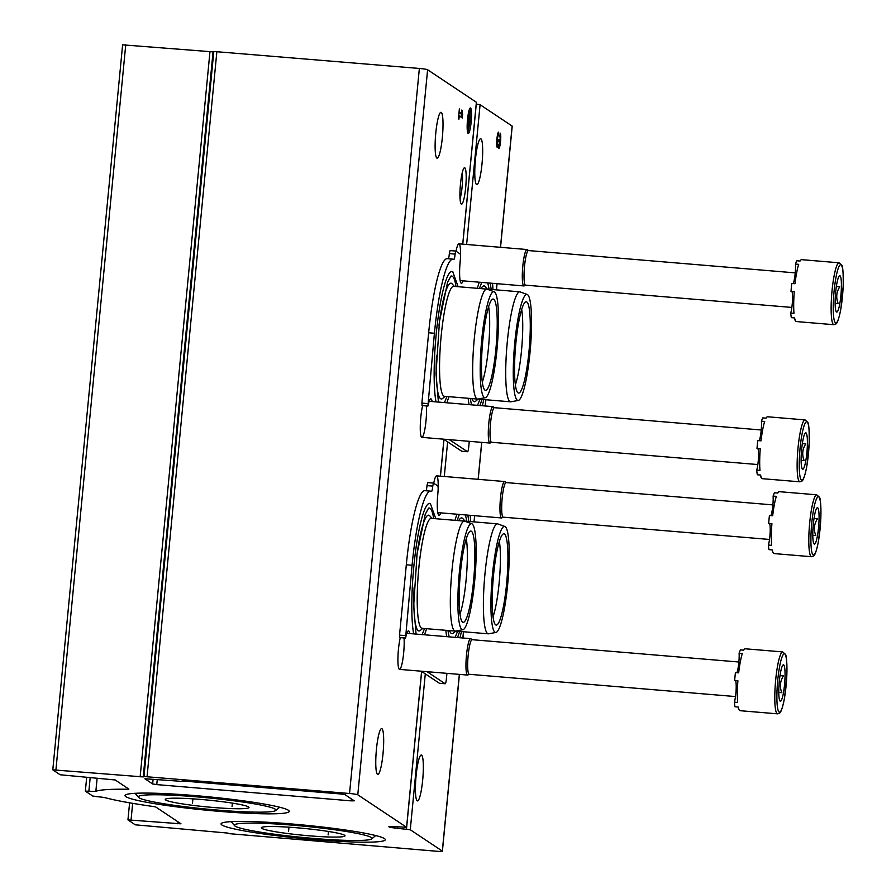 <?xml version="1.0" encoding="UTF-8"?>
<svg xmlns="http://www.w3.org/2000/svg" width="896" height="896" viewBox="0 0 896 896"><rect width="100%" height="100%" fill="white"/><g stroke="black" fill="none" stroke-linecap="round" stroke-linejoin="round"><path stroke-width="1.34" d="M397.477 826.874L397.342 828.296L410.278 829.752L442.322 851.099A7.314 0.594 5.5 0 1 442.4 851.2A7.314 0.594 5.5 0 1 436.173 851.2L229.846 833.717A1101.822 90.283 5.5 0 1 227.483 833.045L135.285 824.813L127.949 819.896L180.981 823.816L155.758 806.994L153.877 806.59A113.277 9.285 5.5 0 1 105.638 797.821A7.314 0.594 5.5 0 0 97.227 796.701L92.702 796.018L85.389 791.157L88.883 791.146A7.314 0.594 5.5 0 0 95.861 791.302A113.277 9.285 5.5 0 1 127.848 789.253L128.89 789.096L115.192 779.968L60.144 774.76L52.797 769.843L143.226 776.922L213.046 51.878A1101.822 90.283 5.5 0 1 213.797 51.475L419.362 68.454A7.314 0.594 5.5 0 1 427.605 69.754L476.426 102.301L462.773 244.149L476.28 104.093L480.088 104.709L512.142 126.056A7.314 0.594 5.5 0 1 512.21 126.157L500.55 247.307M122.651 44.845L213.046 51.878M143.226 776.922A1101.822 90.283 5.5 0 1 143.987 776.518L349.541 793.498A7.314 0.594 5.5 0 1 357.784 794.797L406.582 827.288L393.478 826.571A8.77 0.717 5.5 0 0 388.875 826.762A8.77 0.717 5.5 0 0 397.342 828.296M461.317 204.075A18.267 2.755 -85.2 0 1 461.138 203.918A18.267 2.755 -85.2 0 1 460.32 185.718A18.267 2.755 -85.2 0 1 464.15 167.922A18.267 2.755 -85.2 0 1 465.853 185.539A18.267 2.755 -85.2 0 1 461.317 204.075M404.029 637.963A18.267 2.755 -85.2 0 1 402.954 658.717A18.267 2.755 -85.2 0 1 399.302 669.29A18.267 2.755 -85.2 0 1 399.123 669.122A18.267 2.755 -85.2 0 1 397.981 656.275A18.267 2.755 -85.2 0 1 400.299 637.65M426.373 405.944A18.267 2.755 -85.2 0 1 425.286 426.698A18.267 2.755 -85.2 0 1 421.646 437.282A18.267 2.755 -85.2 0 1 421.467 437.114A18.267 2.755 -85.2 0 1 420.325 424.256A18.267 2.755 -85.2 0 1 422.643 405.63M433.72 483.246A18.267 2.755 -85.2 0 1 436.15 476.022A18.267 2.755 -85.2 0 1 438.155 488.253M437.998 491.59A18.267 2.755 -85.2 0 1 437.517 497.291M456.053 251.227A18.267 2.755 -85.2 0 1 458.483 244.003A18.267 2.755 -85.2 0 1 460.488 256.234M460.342 259.582A18.267 2.755 -85.2 0 1 459.85 265.272M435.781 133.056A23.027 3.472 94.8 0 0 437.147 158.189A23.027 3.472 94.8 0 0 442.523 135.542A23.027 3.472 94.8 0 0 440.989 112.314A23.027 3.472 94.8 0 0 435.781 133.056M376.432 749.347A23.027 3.472 94.8 0 0 377.81 774.48A23.027 3.472 94.8 0 0 383.186 751.822A23.027 3.472 94.8 0 0 381.64 728.594A23.027 3.472 94.8 0 0 376.432 749.347M467.522 119.482A12.79 1.926 94.8 0 0 468.272 133.448A12.79 1.926 94.8 0 0 471.262 120.859A12.79 1.926 94.8 0 0 470.411 107.957A12.79 1.926 94.8 0 0 467.522 119.482M462.392 117.958L462.314 110.622L461.586 110.13L462 113.915L459.592 112.314L459.39 108.674L458.416 118.821L458.931 119.168L459.245 115.864L462.392 117.958M351.165 800.867L156.766 784.605L152.645 783.955L144.883 778.758L181.362 781.334A1023.198 83.843 5.5 0 1 182.146 780.931L340.838 793.979L344.96 794.629L354.245 800.811L351.165 800.867L351.355 798.896M416.091 775.768A23.027 3.472 94.8 0 0 417.469 800.901A23.027 3.472 94.8 0 0 422.845 778.243A23.027 3.472 94.8 0 0 421.299 755.014A23.027 3.472 94.8 0 0 416.091 775.768M475.44 159.477A23.027 3.472 94.8 0 0 476.806 184.61A23.027 3.472 94.8 0 0 482.182 161.963A23.027 3.472 94.8 0 0 480.648 138.723A23.027 3.472 94.8 0 0 475.44 159.477M498.725 132.171A7.672 1.154 94.8 0 0 498.635 132.138A7.672 1.154 94.8 0 0 496.843 139.686A7.672 1.154 94.8 0 0 497.347 147.426A7.672 1.154 94.8 0 0 498.176 145.947A7.672 1.154 94.8 0 0 498.814 148.4A7.672 1.154 94.8 0 0 500.573 141.165A7.672 1.154 94.8 0 0 500.181 133.146L499.845 136.696A4.088 0.616 94.8 0 1 500.114 140.078A4.088 0.616 94.8 0 1 499.408 144.469L499.05 139.675L498.534 139.339L497.358 143.102A4.088 0.616 94.8 0 1 497.504 138.51A4.088 0.616 94.8 0 1 498.333 135.699A4.088 0.616 94.8 0 1 498.378 135.722L498.534 132.149M291.402 823.95A82.499 6.765 5.5 0 1 385.067 839.126A82.499 6.765 5.5 0 1 302.534 838.533A82.499 6.765 5.5 0 1 221.39 823.368A82.499 6.765 5.5 0 1 291.402 823.95M195.339 795.614A82.499 6.765 5.5 0 1 289.016 810.79A82.499 6.765 5.5 0 1 206.472 810.197A82.499 6.765 5.5 0 1 125.339 795.032A82.499 6.765 5.5 0 1 195.339 795.614M496.787 145.824L498.176 145.947M498.232 146.664A7.672 1.154 94.8 0 0 498.658 144.749M497.426 143.752L497.706 144.67L499.15 144.794M461.026 117.051L461.294 114.285L462.728 114.408M461.63 110.566L462.314 110.622M458.998 112.762L462 113.915M467.634 125.507L468.709 114.341L467.163 125.462M467.152 125.552L467.779 125.597M467.981 128.43L469.538 112.19L467.981 128.43L467.174 128.363M467.174 128.453L468.126 128.531M468.619 112.112L469.538 112.19M470.758 122.181L470.848 121.162L469.459 120.243L470.243 110.499L468.294 130.805L469.37 121.251L470.758 122.181L469.291 122.046M467.342 130.805L468.44 130.894M467.331 130.715L468.294 130.805M469.045 110.398L470.243 110.499M467.634 132.451A12.79 1.926 94.8 0 0 468.205 130.883M468.586 129.371A12.79 1.926 94.8 0 0 469.706 122.091M469.84 120.49A12.79 1.926 94.8 0 0 470.098 113.702M469.907 110.477A12.79 1.926 94.8 0 0 469.616 108.819M462.19 172.917A15.109 2.274 -85.2 0 1 460.04 198.666M449.366 439.667L467.488 451.73A5.118 0.773 94.8 0 0 467.544 451.752A5.118 0.773 94.8 0 0 468.709 447.138L469.269 441.325M443.61 439.186L461.731 451.248A5.118 0.773 94.8 0 0 461.787 451.27A5.118 0.773 94.8 0 0 461.854 451.259M427.907 406.078L422.139 405.597L421.882 403.099L428.658 332.774A82.219 12.398 94.8 0 1 447.25 258.664L453.006 259.146A82.219 12.398 94.8 0 0 434.414 333.256L427.907 406.078A20.462 3.08 94.8 0 1 430.886 398.877A20.462 3.08 94.8 0 1 432.163 401.554M463.12 280.851A20.462 3.08 94.8 0 1 461.418 283.27A20.462 3.08 94.8 0 1 460.32 259.784A5.118 0.773 94.8 0 0 460.107 253.926L455.784 251.059L455.09 254.094A5.118 0.773 94.8 0 1 453.869 259.414A5.118 0.773 94.8 0 1 453.824 259.392A82.219 12.398 94.8 0 0 453.006 259.146M448.336 258.754A5.118 0.773 94.8 0 0 449.333 253.613L450.027 250.578L455.75 251.07M482.294 405.742A82.219 12.398 94.8 0 0 483.773 399.56M492.968 289.587A82.219 12.398 94.8 0 0 492.542 283.315M479.304 282.206A69.91 10.539 94.8 0 0 477.355 288.31M468.16 398.294A69.91 10.539 94.8 0 0 469.078 404.645M452.838 271.723A69.91 10.539 94.8 0 0 452.726 271.656A69.91 10.539 94.8 0 0 437.718 320.645A69.91 10.539 94.8 0 0 436.016 401.878M488.634 306.645A43.848 6.608 -85.2 0 1 482.328 382.088M450.878 276.125L450.901 276.114A65.296 9.845 -85.2 0 1 455.997 286.53M446.802 396.502A65.296 9.845 -85.2 0 1 444.36 402.573M445.066 396.357L442.702 398.418A58.106 8.758 -85.2 0 1 440.608 398.72A58.106 8.758 -85.2 0 1 436.464 355.421M438.984 325.326A58.106 8.758 -85.2 0 1 452.267 283.965L454.272 286.384M485.251 397.712L477.893 399.056A55.182 8.322 -85.2 0 1 477.557 399.078L444.438 396.301A55.182 8.322 -85.2 0 1 443.766 396.054A55.182 8.322 -85.2 0 1 440.944 338.341A55.182 8.322 -85.2 0 1 453.634 286.328L486.752 289.106A55.182 8.322 -85.2 0 1 487.088 289.173L494.11 291.726A53.222 8.019 -85.2 0 1 497.347 345.363A53.222 8.019 -85.2 0 1 485.251 397.712A53.222 8.019 -85.2 0 1 484.266 397.488A53.222 8.019 -85.2 0 1 481.645 340.738A53.222 8.019 -85.2 0 1 494.11 291.726M477.557 399.078A55.182 8.322 -85.2 0 1 476.885 398.832A55.182 8.322 -85.2 0 1 474.062 341.118A55.182 8.322 -85.2 0 1 486.752 289.106M484.982 390.141A45.808 6.91 -85.2 0 1 482.552 343.157A45.808 6.91 -85.2 0 1 492.89 299.051A45.808 6.91 -85.2 0 1 496.238 345.262A45.808 6.91 -85.2 0 1 485.262 390.275A45.808 6.91 -85.2 0 1 484.982 390.141M521.685 309.366A43.848 6.608 -85.2 0 1 515.379 384.821M487.67 282.901A65.296 9.845 -85.2 0 1 489.048 289.262M479.853 399.235A65.296 9.845 -85.2 0 1 477.4 405.339M478.128 399.09L475.754 401.139A58.106 8.758 -85.2 0 1 473.659 401.453A58.106 8.758 -85.2 0 1 471.89 398.608M481.062 288.624A58.106 8.758 -85.2 0 1 485.33 286.698L487.323 289.117M486.394 289.072A55.182 8.322 -85.2 0 1 486.685 289.061L519.814 291.827A55.182 8.322 -85.2 0 1 520.139 291.906L527.173 294.459A53.222 8.019 -85.2 0 1 530.41 348.085A53.222 8.019 -85.2 0 1 518.302 400.445A53.222 8.019 -85.2 0 1 517.328 400.221A53.222 8.019 -85.2 0 1 514.707 343.47A53.222 8.019 -85.2 0 1 527.173 294.459M518.302 400.445L510.955 401.789A55.182 8.322 -85.2 0 1 510.608 401.811A55.182 8.322 -85.2 0 1 509.936 401.565A55.182 8.322 -85.2 0 1 507.114 343.84A55.182 8.322 -85.2 0 1 519.814 291.827M518.034 392.862A45.808 6.91 -85.2 0 1 515.614 345.89A45.808 6.91 -85.2 0 1 525.941 301.784A45.808 6.91 -85.2 0 1 529.29 347.995A45.808 6.91 -85.2 0 1 518.314 393.008A45.808 6.91 -85.2 0 1 518.034 392.862M427.034 671.675L445.144 683.738A5.118 0.773 94.8 0 0 445.211 683.76A5.118 0.773 94.8 0 0 446.365 679.157L446.925 673.344M421.266 671.194L439.387 683.256A5.118 0.773 94.8 0 0 439.443 683.278A5.118 0.773 94.8 0 0 439.51 683.267M405.563 638.086L399.806 637.605L399.538 635.118L406.314 564.794A82.219 12.398 94.8 0 1 424.906 490.672L430.674 491.154A82.219 12.398 94.8 0 0 412.07 565.275L405.563 638.086A20.462 3.08 94.8 0 1 408.554 630.896A20.462 3.08 94.8 0 1 409.83 633.562M440.776 512.859A20.462 3.08 94.8 0 1 439.074 515.29A20.462 3.08 94.8 0 1 437.976 491.792A5.118 0.773 94.8 0 0 437.763 485.946L433.44 483.078L432.746 486.114A5.118 0.773 94.8 0 1 431.536 491.422A5.118 0.773 94.8 0 1 431.48 491.411A82.219 12.398 94.8 0 0 430.674 491.154M426.003 490.762A5.118 0.773 94.8 0 0 426.989 485.632L427.683 482.597L433.406 483.078M459.95 637.762A82.219 12.398 94.8 0 0 461.429 631.579M470.624 521.595A82.219 12.398 94.8 0 0 470.198 515.323M456.96 514.214A69.91 10.539 94.8 0 0 455.011 520.33M445.827 630.302A69.91 10.539 94.8 0 0 446.746 636.653M430.494 503.731A69.91 10.539 94.8 0 0 430.382 503.664A69.91 10.539 94.8 0 0 415.374 552.653A69.91 10.539 94.8 0 0 413.683 633.886M466.29 538.653A43.848 6.608 -85.2 0 1 459.984 614.107M428.534 508.133L428.568 508.122A65.296 9.845 -85.2 0 1 433.653 518.538M424.458 628.522A65.296 9.845 -85.2 0 1 422.016 634.581M422.733 628.376L420.358 630.426A58.106 8.758 -85.2 0 1 418.264 630.728A58.106 8.758 -85.2 0 1 414.131 587.429M416.64 557.346A58.106 8.758 -85.2 0 1 429.934 515.984L431.928 518.403M462.907 629.72L455.56 631.075A55.182 8.322 -85.2 0 1 455.213 631.086L422.094 628.32A55.182 8.322 -85.2 0 1 421.422 628.074A55.182 8.322 -85.2 0 1 418.6 570.36A55.182 8.322 -85.2 0 1 431.29 518.347L464.408 521.114A55.182 8.322 -85.2 0 1 464.744 521.192L471.778 523.746A53.222 8.019 -85.2 0 1 475.003 577.371A53.222 8.019 -85.2 0 1 462.907 629.72A53.222 8.019 -85.2 0 1 461.933 629.507A53.222 8.019 -85.2 0 1 459.312 572.757A53.222 8.019 -85.2 0 1 471.778 523.746M455.213 631.086A55.182 8.322 -85.2 0 1 454.541 630.84A55.182 8.322 -85.2 0 1 451.718 573.126A55.182 8.322 -85.2 0 1 464.408 521.114M462.638 622.149A45.808 6.91 -85.2 0 1 460.208 575.165A45.808 6.91 -85.2 0 1 470.546 531.07A45.808 6.91 -85.2 0 1 473.894 577.282A45.808 6.91 -85.2 0 1 462.918 622.294A45.808 6.91 -85.2 0 1 462.638 622.149M499.352 541.386A43.848 6.608 -85.2 0 1 493.035 616.84M465.326 514.92A65.296 9.845 -85.2 0 1 466.715 521.27M457.509 631.243A65.296 9.845 -85.2 0 1 455.056 637.347M455.784 631.098L453.41 633.158A58.106 8.758 -85.2 0 1 451.315 633.461A58.106 8.758 -85.2 0 1 449.546 630.616M458.718 520.643A58.106 8.758 -85.2 0 1 462.986 518.706L464.99 521.125M464.05 521.08A55.182 8.322 -85.2 0 1 464.352 521.069L497.47 523.846A55.182 8.322 -85.2 0 1 497.806 523.914L504.829 526.467A53.222 8.019 -85.2 0 1 508.066 580.104A53.222 8.019 -85.2 0 1 495.958 632.453A53.222 8.019 -85.2 0 1 494.984 632.229A53.222 8.019 -85.2 0 1 492.363 575.49A53.222 8.019 -85.2 0 1 504.829 526.467M495.958 632.453L488.611 633.797A55.182 8.322 -85.2 0 1 488.264 633.819A55.182 8.322 -85.2 0 1 487.603 633.573A55.182 8.322 -85.2 0 1 484.781 575.859A55.182 8.322 -85.2 0 1 497.47 523.846M495.69 624.882A45.808 6.91 -85.2 0 1 493.27 577.898A45.808 6.91 -85.2 0 1 503.608 533.803A45.808 6.91 -85.2 0 1 506.946 580.014A45.808 6.91 -85.2 0 1 495.97 625.027A45.808 6.91 -85.2 0 1 495.69 624.882M833.885 324.699L796.443 321.563A31.058 4.682 -85.2 0 1 796.062 321.429A31.058 4.682 -85.2 0 1 794.584 317.923L791.347 317.654A31.058 4.682 94.8 0 1 790.742 313.04L793.979 313.309A31.058 4.682 -85.2 0 1 794.248 291.648L791.011 291.379A31.058 4.682 94.8 0 1 791.773 283.45L795.01 283.73A31.058 4.682 -85.2 0 1 798.694 264.342L795.458 264.062A31.058 4.682 94.8 0 1 796.824 260.758L800.061 261.038A31.058 4.682 -85.2 0 1 801.618 259.661L839.059 262.797L841.714 265.149C842.856 266.056 843.349 273.078 843.192 286.194L840.941 308.426C837.928 324.408 835.867 323.87 835.979 323.926L833.885 324.699A31.058 4.682 -85.2 0 1 833.504 324.565A31.058 4.682 -85.2 0 1 831.914 292.074A31.058 4.682 -85.2 0 1 839.059 262.797M836.528 312.021A18.267 2.755 -85.2 0 1 836.349 311.853A18.267 2.755 -85.2 0 1 835.531 293.664A18.267 2.755 -85.2 0 1 839.362 275.867A18.267 2.755 -85.2 0 1 841.064 293.485A18.267 2.755 -85.2 0 1 836.528 312.021M835.139 303.296L838.186 303.542C835.822 297.73 836.36 292.152 839.787 286.798L836.349 286.518M794.819 318.931A12.186 1.837 94.8 0 1 794.763 319.928L795.133 319.962M790.742 313.04A12.186 1.837 94.8 0 0 792.456 300.966A12.186 1.837 94.8 0 0 791.896 291.446M793.229 283.573A12.186 1.837 94.8 0 0 795.458 264.062M525.661 285.163L524.16 285.891A18.267 2.755 -85.2 0 1 523.914 285.936A18.267 2.755 -85.2 0 1 523.69 285.858A18.267 2.755 -85.2 0 1 522.76 266.739A18.267 2.755 -85.2 0 1 526.96 249.525A18.267 2.755 -85.2 0 1 527.195 249.614L528.562 250.566M791.851 307.429L525.549 285.152A17.36 2.621 -85.2 0 1 525.336 285.085A17.36 2.621 -85.2 0 1 524.451 266.93A17.36 2.621 -85.2 0 1 528.438 250.566L795.234 272.877M811.541 556.718L774.099 553.582A31.058 4.682 -85.2 0 1 773.73 553.448A31.058 4.682 -85.2 0 1 772.251 549.942L769.003 549.662A31.058 4.682 94.8 0 1 768.398 545.048L771.646 545.317A31.058 4.682 -85.2 0 1 771.915 523.656L768.667 523.387A31.058 4.682 94.8 0 1 769.44 515.469L772.677 515.738A31.058 4.682 -85.2 0 1 776.362 496.35L773.114 496.082A31.058 4.682 94.8 0 1 774.48 492.778L777.728 493.046A31.058 4.682 -85.2 0 1 779.285 491.68L816.715 494.805L819.37 497.157C820.523 498.075 821.016 505.086 820.848 518.202L818.608 540.434C815.584 556.427 813.534 555.878 813.646 555.946L811.541 556.718A31.058 4.682 -85.2 0 1 811.16 556.573A31.058 4.682 -85.2 0 1 809.581 524.082A31.058 4.682 -85.2 0 1 816.715 494.805M814.184 544.04A18.267 2.755 -85.2 0 1 814.005 543.872A18.267 2.755 -85.2 0 1 813.187 525.683A18.267 2.755 -85.2 0 1 817.018 507.886A18.267 2.755 -85.2 0 1 818.731 525.504A18.267 2.755 -85.2 0 1 814.184 544.04M812.795 535.304L815.842 535.562C813.478 529.749 814.016 524.16 817.454 518.818L814.005 518.526M772.475 550.939A12.186 1.837 94.8 0 1 772.419 551.936L772.8 551.97M768.398 545.048A12.186 1.837 94.8 0 0 770.123 532.974A12.186 1.837 94.8 0 0 769.552 523.466M770.896 515.592A12.186 1.837 94.8 0 0 773.114 496.082M503.328 517.182L501.827 517.899A18.267 2.755 -85.2 0 1 501.57 517.955A18.267 2.755 -85.2 0 1 501.357 517.866A18.267 2.755 -85.2 0 1 500.416 498.758A18.267 2.755 -85.2 0 1 504.616 481.533A18.267 2.755 -85.2 0 1 504.851 481.622L506.218 482.586M769.507 539.448L503.205 517.171A17.36 2.621 -85.2 0 1 503.003 517.093A17.36 2.621 -85.2 0 1 502.107 498.938A17.36 2.621 -85.2 0 1 506.106 482.574L772.89 504.896M799.87 481.813L762.429 478.688A31.058 4.682 -85.2 0 1 762.059 478.542A31.058 4.682 -85.2 0 1 760.581 475.037L757.344 474.768A31.058 4.682 94.8 0 1 756.728 470.154L759.976 470.422A31.058 4.682 -85.2 0 1 760.245 448.762L757.008 448.493A31.058 4.682 94.8 0 1 757.77 440.574L761.006 440.843A31.058 4.682 -85.2 0 1 764.691 421.456L761.443 421.187A31.058 4.682 94.8 0 1 762.821 417.883L766.058 418.152A31.058 4.682 -85.2 0 1 767.614 416.774L805.056 419.91L807.699 422.262C808.853 423.181 809.346 430.192 809.178 443.307L806.938 465.539C803.925 481.533 801.864 480.984 801.976 481.04L799.87 481.813A31.058 4.682 -85.2 0 1 799.501 481.678A31.058 4.682 -85.2 0 1 797.91 449.187A31.058 4.682 -85.2 0 1 805.056 419.91M802.514 469.134A18.267 2.755 -85.2 0 1 802.334 468.978A18.267 2.755 -85.2 0 1 801.517 450.789A18.267 2.755 -85.2 0 1 805.347 432.981A18.267 2.755 -85.2 0 1 807.061 450.61A18.267 2.755 -85.2 0 1 802.514 469.134M801.125 460.41L804.171 460.656C801.808 454.854 802.346 449.266 805.784 443.912L802.334 443.632M760.805 476.045A12.186 1.837 94.8 0 1 760.749 477.042L761.13 477.075M756.728 470.154A12.186 1.837 94.8 0 0 758.453 458.08A12.186 1.837 94.8 0 0 757.882 448.56M759.226 440.686A12.186 1.837 94.8 0 0 761.443 421.187M491.658 442.288L490.157 443.005A18.267 2.755 -85.2 0 1 489.91 443.05A18.267 2.755 -85.2 0 1 489.686 442.971A18.267 2.755 -85.2 0 1 488.746 423.864A18.267 2.755 -85.2 0 1 492.957 406.638A18.267 2.755 -85.2 0 1 493.192 406.728L494.547 407.691M757.837 464.554L491.546 442.277A17.36 2.621 -85.2 0 1 491.333 442.198A17.36 2.621 -85.2 0 1 490.448 424.043A17.36 2.621 -85.2 0 1 494.435 407.68L761.23 429.99M777.538 713.832L740.096 710.696A31.058 4.682 -85.2 0 1 739.715 710.562A31.058 4.682 -85.2 0 1 738.237 707.056L735 706.787A31.058 4.682 94.8 0 1 734.395 702.162L737.632 702.43A31.058 4.682 -85.2 0 1 737.901 680.77L734.664 680.501A31.058 4.682 94.8 0 1 735.426 672.582L738.662 672.851A31.058 4.682 -85.2 0 1 742.347 653.464L739.11 653.195A31.058 4.682 94.8 0 1 740.477 649.891L743.714 650.16A31.058 4.682 -85.2 0 1 745.27 648.794L782.712 651.918L785.366 654.282C786.509 655.189 787.002 662.2 786.845 675.326L784.594 697.547C781.581 713.541 779.52 712.992 779.632 713.059L777.538 713.832A31.058 4.682 -85.2 0 1 777.157 713.686A31.058 4.682 -85.2 0 1 775.566 681.206A31.058 4.682 -85.2 0 1 782.712 651.918M780.181 701.154A18.267 2.755 -85.2 0 1 780.002 700.986A18.267 2.755 -85.2 0 1 779.173 682.797A18.267 2.755 -85.2 0 1 783.014 665A18.267 2.755 -85.2 0 1 784.717 682.618A18.267 2.755 -85.2 0 1 780.181 701.154M778.792 692.418L781.827 692.675C779.475 686.862 780.013 681.285 783.44 675.931L780.002 675.64M738.472 708.053A12.186 1.837 94.8 0 1 738.405 709.05L738.786 709.083M734.395 702.162A12.186 1.837 94.8 0 0 736.109 690.088A12.186 1.837 94.8 0 0 735.549 680.579M736.882 672.706A12.186 1.837 94.8 0 0 739.11 653.195M469.314 674.296L467.813 675.013A18.267 2.755 -85.2 0 1 467.566 675.069A18.267 2.755 -85.2 0 1 467.342 674.979A18.267 2.755 -85.2 0 1 466.413 655.872A18.267 2.755 -85.2 0 1 470.613 638.646A18.267 2.755 -85.2 0 1 470.848 638.747L472.214 639.699M735.493 696.562L469.202 674.285A17.36 2.621 -85.2 0 1 468.989 674.206A17.36 2.621 -85.2 0 1 468.104 656.051A17.36 2.621 -85.2 0 1 472.091 639.688L738.886 662.01M165.693 799.994A42.056 3.45 5.5 0 1 165.424 799.165A42.056 3.45 5.5 0 1 207.458 800.038A42.056 3.45 5.5 0 1 248.875 807.195A42.056 3.45 5.5 0 1 211.68 807.341A42.056 3.45 5.5 0 1 165.693 799.994M197.254 796.891A69.126 5.667 5.5 0 1 275.654 810.533A69.126 5.667 5.5 0 1 206.584 809.099A69.126 5.667 5.5 0 1 138.499 797.328A69.126 5.667 5.5 0 1 197.254 796.891M232.064 806.579L232.4 803.118M192.472 803.264L192.898 798.851M261.744 828.341A42.056 3.45 5.5 0 1 261.486 827.501A42.056 3.45 5.5 0 1 303.509 828.374A42.056 3.45 5.5 0 1 344.926 835.542A42.056 3.45 5.5 0 1 307.742 835.677A42.056 3.45 5.5 0 1 261.744 828.341M293.306 825.227A69.126 5.667 5.5 0 1 371.706 838.869A69.126 5.667 5.5 0 1 302.635 837.446A69.126 5.667 5.5 0 1 234.562 825.664A69.126 5.667 5.5 0 1 293.306 825.227M328.126 834.915L328.462 831.466M288.534 831.611L288.96 827.187M442.322 851.099L459.346 674.374M462.851 637.997L463.445 631.747M474.029 521.886L474.622 515.693M478.128 479.315L481.678 442.366M485.184 405.989L485.789 399.728M496.362 289.867L496.966 283.685M500.461 247.307L512.142 126.056M131.062 819.896L132.653 803.342M177.856 823.816L178.046 821.845M88.883 791.146L90.194 777.571M95.861 791.302L97.126 778.154M127.848 789.253L127.926 788.446M55.922 769.843L125.731 44.8M140.146 776.888L209.955 51.845M143.987 776.518L213.797 51.475M147.067 776.552L216.877 51.52M349.541 793.498L419.362 68.454M357.784 794.797L427.605 69.754M406.582 827.288L421.59 671.406M440.384 476.157L443.923 439.387M462.728 244.149L476.392 102.245M406.47 829.136L421.658 671.451M440.451 476.168L443.99 439.432L440.429 476.168M410.278 829.752L425.286 673.87M444.293 476.493L447.63 441.851M466.626 244.474L480.088 104.709M156.766 784.605L157.259 779.531M152.645 783.955L153.104 779.184M496.675 143.046L497.358 143.102M467.488 451.73L461.731 451.248M427.75 405.966L421.982 405.485M427.638 403.581L421.882 403.099M434.414 333.256L428.658 332.774M455.09 254.094L449.333 253.613M445.144 683.738L439.387 683.256M405.406 637.986L399.65 637.504M405.306 635.6L399.538 635.118M412.07 565.275L406.314 564.794M432.746 486.114L426.989 485.632M835.475 322.896A29.232 4.402 -85.2 0 1 836.058 276.987A29.232 4.402 -85.2 0 1 843.282 281.803A29.232 4.402 -85.2 0 1 835.475 322.896M813.142 554.915A29.232 4.402 -85.2 0 1 813.714 509.006A29.232 4.402 -85.2 0 1 820.938 513.822A29.232 4.402 -85.2 0 1 813.142 554.915M801.472 480.021A29.232 4.402 -85.2 0 1 802.043 434.101A29.232 4.402 -85.2 0 1 809.278 438.917A29.232 4.402 -85.2 0 1 801.472 480.021M779.128 712.029A29.232 4.402 -85.2 0 1 779.699 666.12A29.232 4.402 -85.2 0 1 786.934 670.936A29.232 4.402 -85.2 0 1 779.128 712.029M442.4 851.2L459.424 674.386M462.93 638.008L463.534 631.747M474.107 521.886L474.701 515.704M478.206 479.326L481.768 442.378M485.274 406L485.867 399.739M496.451 289.878L497.045 283.685M127.949 819.896L129.595 802.816M85.355 791.101L86.688 777.28M52.797 769.843L122.618 44.8M406.616 827.333L421.624 671.429M496.675 143.685L497.616 143.763M467.544 451.752L461.787 451.27M455.784 251.059L450.027 250.578M450.901 276.114L447.563 282.296L439.443 321.642L436.016 373.71L438.413 402.08M446.869 402.786L448.952 396.682M458.147 286.709L452.726 271.656M481.69 282.408L479.461 288.49M470.277 398.462L471.475 404.846M479.909 405.552L482.003 399.414M491.198 289.442L490.168 283.114M510.608 401.811L477.848 399.067M445.211 683.76L439.443 683.278M433.44 483.078L427.683 482.597M428.568 508.122L425.23 514.315L417.099 553.65L413.683 605.73L416.069 634.088M424.525 634.794L426.608 628.701M435.803 518.717L430.382 503.664M459.346 514.416L457.117 520.509M447.933 630.482L449.131 636.854M457.565 637.56L459.659 631.422M468.866 521.45L467.835 515.133M488.264 633.819L455.515 631.075M526.96 249.525L458.92 243.835M523.914 285.936L460.141 280.605M504.616 481.533L436.587 475.843M501.57 517.955L437.808 512.613M492.957 406.638L429.195 401.307M489.91 443.05L421.87 437.36M470.613 638.646L406.851 633.315M467.566 675.069L399.526 669.379M275.654 810.533L279.686 807.229M138.499 797.328L135.173 793.307M371.706 838.869L375.749 835.565M234.562 825.664L231.224 821.643"/></g></svg>
